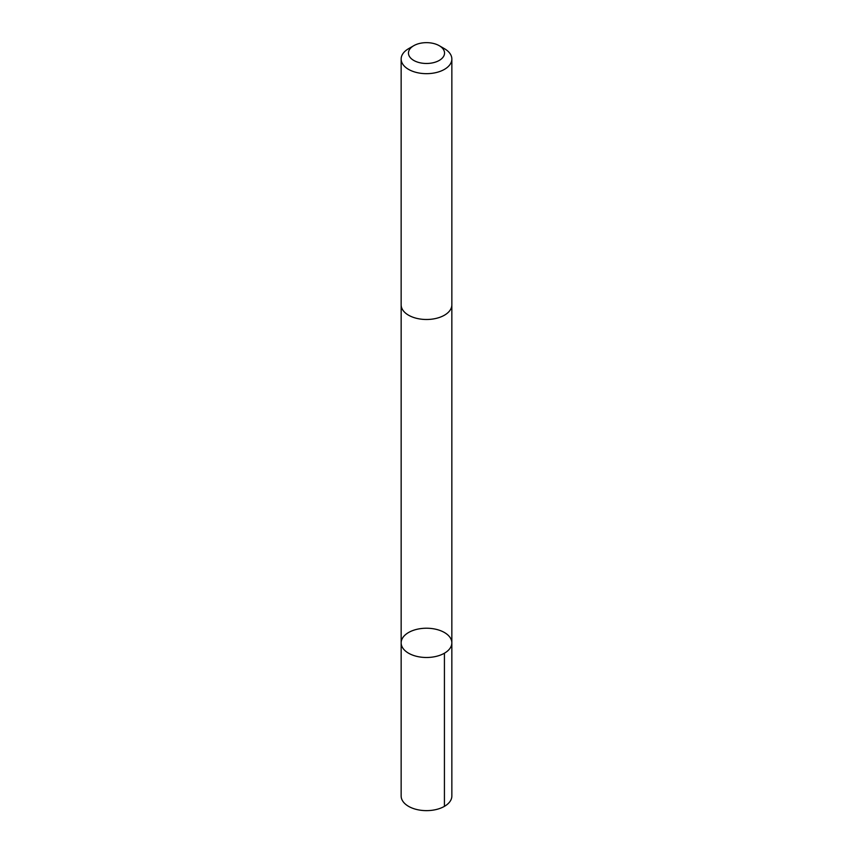 <?xml version="1.0" encoding="UTF-8"?>
<svg xmlns="http://www.w3.org/2000/svg" width="853" height="853" viewBox="0 0 853 853"><rect width="100%" height="100%" fill="white"/><g stroke="black" fill="none" stroke-linecap="round" stroke-linejoin="round"><path stroke-width="1.28" d="M421.499 628.512A25.345 14.629 180 0 1 451.845 642.853A25.345 14.629 180 0 1 426.5 657.492A25.345 14.629 180 0 1 401.155 642.853A25.345 14.629 180 0 1 421.499 628.512M401.145 795.998A25.355 14.64 0 0 0 431.501 810.35A25.355 14.64 0 0 0 451.855 795.998L451.845 642.853A25.345 14.629 180 0 1 426.5 657.492A25.345 14.629 180 0 1 401.155 642.853L401.145 795.998M413.748 45.699L408.576 48.685A25.355 14.64 0 0 0 401.145 59.038L401.145 304.852A25.355 14.64 0 0 0 431.501 319.203A25.355 14.64 0 0 0 451.855 304.852L451.855 59.038A25.355 14.64 0 0 0 444.424 48.685L439.252 45.699A18.03 10.407 0 0 0 413.748 45.699A18.03 10.407 0 0 0 410.602 57.983A18.03 10.407 0 0 0 430.061 63.271A18.03 10.407 0 0 0 443.763 56.074A18.03 10.407 0 0 0 439.252 45.699M401.145 59.038A25.355 14.64 0 0 0 431.501 73.379A25.355 14.64 0 0 0 451.855 59.038M444.424 653.206L444.424 806.352M401.155 305.257L401.155 642.853M451.845 305.257L451.845 642.853"/></g></svg>
